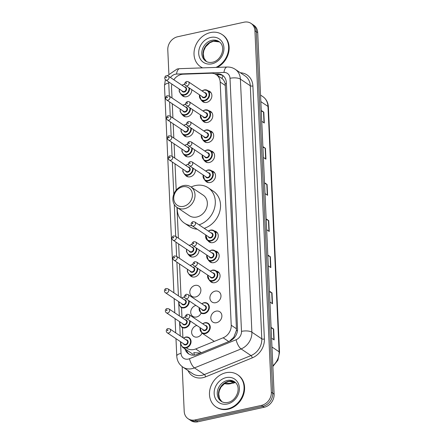 <?xml version="1.0" encoding="UTF-8"?>
<svg xmlns="http://www.w3.org/2000/svg" width="444" height="444" viewBox="0 0 444 444"><rect width="100%" height="100%" fill="white"/><g stroke="black" fill="none" stroke-linecap="round" stroke-linejoin="round"><path stroke-width="0.67" d="M208.991 110.822A6.199 5.217 123.9 0 1 210.711 111.511A6.199 5.217 123.9 0 1 212.532 117.56A6.199 5.217 123.9 0 1 207.52 122.439A6.199 5.217 123.9 0 1 203.807 121.8A6.199 5.217 123.9 0 1 202.514 120.468M209.901 130.847A6.199 5.217 123.9 0 1 211.622 131.541A6.199 5.217 123.9 0 1 213.436 137.59A6.199 5.217 123.9 0 1 208.43 142.469A6.199 5.217 123.9 0 1 204.717 141.83A6.199 5.217 123.9 0 1 203.424 140.498M210.811 150.877A6.199 5.217 123.9 0 1 212.532 151.565A6.199 5.217 123.9 0 1 214.347 157.614A6.199 5.217 123.9 0 1 209.34 162.493A6.199 5.217 123.9 0 1 205.622 161.855A6.199 5.217 123.9 0 1 204.334 160.523M211.721 170.901A6.199 5.217 123.9 0 1 213.442 171.595A6.199 5.217 123.9 0 1 215.257 177.644A6.199 5.217 123.9 0 1 210.251 182.523A6.199 5.217 123.9 0 1 206.532 181.885A6.199 5.217 123.9 0 1 205.245 180.547M214.446 230.985A6.199 5.217 123.9 0 1 216.173 231.674A6.199 5.217 123.9 0 1 217.987 237.723A6.199 5.217 123.9 0 1 212.981 242.602A6.199 5.217 123.9 0 1 209.263 241.963A6.199 5.217 123.9 0 1 207.97 240.631M215.357 251.01A6.199 5.217 123.9 0 1 217.077 251.698A6.199 5.217 123.9 0 1 218.898 257.753A6.199 5.217 123.9 0 1 213.886 262.632A6.199 5.217 123.9 0 1 210.173 261.993A6.199 5.217 123.9 0 1 208.88 260.656M216.267 271.04A6.199 5.217 123.9 0 1 217.987 271.728A6.199 5.217 123.9 0 1 219.802 277.778A6.199 5.217 123.9 0 1 214.796 282.656A6.199 5.217 123.9 0 1 211.083 282.018A6.199 5.217 123.9 0 1 209.79 280.686M215.179 291.114A6.199 5.217 123.9 0 1 218.898 291.752A6.199 5.217 123.9 0 1 220.712 297.807A6.199 5.217 123.9 0 1 215.706 302.686A6.199 5.217 123.9 0 1 211.988 302.042A6.199 5.217 123.9 0 1 210.173 295.993A6.199 5.217 123.9 0 1 215.179 291.114M216.089 311.144A6.199 5.217 123.9 0 1 219.808 311.782A6.199 5.217 123.9 0 1 221.623 317.832A6.199 5.217 123.9 0 1 216.617 322.71A6.199 5.217 123.9 0 1 212.898 322.072A6.199 5.217 123.9 0 1 211.083 316.023A6.199 5.217 123.9 0 1 216.089 311.144M208.081 90.792A6.199 5.217 123.9 0 1 209.807 91.486A6.199 5.217 123.9 0 1 211.622 97.536A6.199 5.217 123.9 0 1 206.615 102.414A6.199 5.217 123.9 0 1 202.897 101.776A6.199 5.217 123.9 0 1 201.604 100.444M202.053 333.161A6.199 5.217 123.9 0 1 197.43 337.029A6.199 5.217 123.9 0 1 193.712 336.391A6.199 5.217 123.9 0 1 191.891 330.364A6.199 5.217 123.9 0 1 196.859 325.469M201.149 313.131A6.199 5.217 123.9 0 1 196.52 316.999A6.199 5.217 123.9 0 1 192.801 316.361A6.199 5.217 123.9 0 1 190.981 310.334A6.199 5.217 123.9 0 1 195.948 305.444M195.088 285.403A6.199 5.217 123.9 0 1 198.801 286.041A6.199 5.217 123.9 0 1 200.616 292.096A6.199 5.217 123.9 0 1 195.61 296.975A6.199 5.217 123.9 0 1 191.897 296.337A6.199 5.217 123.9 0 1 190.076 290.282A6.199 5.217 123.9 0 1 195.088 285.403M199.967 269.891A6.199 5.217 123.9 0 1 194.7 276.945A6.199 5.217 123.9 0 1 190.987 276.307A6.199 5.217 123.9 0 1 189.693 274.975M199.062 249.867A6.199 5.217 123.9 0 1 193.795 256.921A6.199 5.217 123.9 0 1 190.076 256.282A6.199 5.217 123.9 0 1 188.783 254.945M193.601 129.703A6.199 5.217 123.9 0 1 188.334 136.758A6.199 5.217 123.9 0 1 184.621 136.119A6.199 5.217 123.9 0 1 183.328 134.787M192.696 109.679A6.199 5.217 123.9 0 1 187.429 116.728A6.199 5.217 123.9 0 1 183.711 116.089A6.199 5.217 123.9 0 1 182.417 114.757M194.511 149.733A6.199 5.217 123.9 0 1 189.244 156.782A6.199 5.217 123.9 0 1 185.531 156.144A6.199 5.217 123.9 0 1 184.238 154.812M195.421 169.758A6.199 5.217 123.9 0 1 190.154 176.812A6.199 5.217 123.9 0 1 186.436 176.174A6.199 5.217 123.9 0 1 185.148 174.842M191.786 89.649A6.199 5.217 123.9 0 1 186.519 96.703A6.199 5.217 123.9 0 1 182.8 96.065A6.199 5.217 123.9 0 1 181.507 94.733M186.941 348.312A11.622 9.779 -56.1 0 0 195.704 348.951L223.138 337.79A11.622 9.779 -56.1 0 0 231.224 325.236L220.18 82.035A11.622 9.779 -56.1 0 0 216.284 74.659A11.622 9.779 -56.1 0 0 211.122 73.232L183.228 74.192A11.622 9.779 -56.1 0 0 181.418 74.425A11.622 9.779 -56.1 0 0 173.82 79.776M229.376 341.319L233.783 337.285L236.38 330.558L236.447 328.743L225.175 83.783C224.642 81.507 223.598 79.759 222.033 78.538L216.284 74.659M194.577 355.111A11.622 3.924 -112.1 0 1 193.767 352.675L200.394 353.074M171.895 84.077A11.622 9.779 -56.1 0 0 171.539 87.54L172.011 97.974M172.272 103.752L172.921 118.004M173.182 123.776L173.832 138.029M174.092 143.801L174.742 158.058M175.003 163.83L176.196 190.132M176.978 207.409L178.377 238.162M178.638 243.939L179.287 258.192M179.548 263.964L181.08 297.647M181.535 307.648L181.99 317.671M182.445 327.678L182.9 337.695M168.875 73.826L167.788 49.861A11.622 9.779 123.9 0 1 177.667 36.747L244.061 22.2A11.622 9.779 123.9 0 1 251.032 23.399A11.622 9.779 123.9 0 1 254.928 30.775L271.339 392.268A11.622 9.779 123.9 0 1 261.461 405.389L195.071 419.935A11.622 9.779 123.9 0 1 188.101 418.736A11.622 9.779 123.9 0 1 184.204 411.36L182.173 366.616M188.101 418.736L190.881 420.601A11.622 9.779 123.9 0 0 197.846 421.8L264.241 407.253A11.622 9.779 123.9 0 0 274.12 394.139L257.709 32.64A11.622 9.779 123.9 0 0 253.807 25.264L252.42 24.331A11.622 9.779 123.9 0 1 256.316 31.707L272.733 393.201A11.622 9.779 123.9 0 1 262.854 406.321L196.459 420.868A11.622 9.779 123.9 0 1 189.488 419.669A11.622 9.779 123.9 0 0 196.459 420.868L262.854 406.321A11.622 9.779 123.9 0 0 272.733 393.201L256.316 31.707A11.622 9.779 123.9 0 0 252.42 24.331L251.032 23.399M184.959 348.879A11.622 9.779 -56.1 0 0 188.45 353.763A11.622 9.779 -56.1 0 0 197.214 354.401L229.448 341.292A11.622 9.779 -56.1 0 0 237.534 328.732L226.357 82.606A11.622 9.779 -56.1 0 0 222.461 75.236A11.622 9.779 -56.1 0 0 217.299 73.804L214.852 73.893M189.166 354.195A11.622 9.779 123.9 0 1 186.352 349.811M216.511 74.814L218.687 74.742A11.622 9.779 123.9 0 1 223.132 75.735M269.447 291.192L272.017 292.912L272.505 303.757L269.941 302.037M271.09 327.339L273.654 329.065L274.148 339.91L271.584 338.184M264.524 182.739L267.088 184.465L267.582 195.31L265.013 193.584M262.881 146.592L265.445 148.313L265.939 159.157L263.375 157.437M261.239 110.439L263.808 112.166L264.297 123.01L261.732 121.284M267.804 255.039L270.374 256.765L270.862 267.61L268.298 265.884M266.161 218.892L268.731 220.613L269.225 231.457L266.655 229.737M266.189 219.469L268.448 220.463A3.097 1.104 -2.6 0 1 268.731 220.613M267.832 255.616L270.091 256.61A3.097 1.104 -2.6 0 1 270.374 256.765M261.266 111.017L263.525 112.01A3.097 1.104 -2.6 0 1 263.808 112.166M262.909 147.169L265.162 148.163A3.097 1.104 -2.6 0 1 265.445 148.313M264.546 183.317L266.805 184.31A3.097 1.104 -2.6 0 1 267.088 184.465M271.118 327.916L273.371 328.91A3.097 1.104 -2.6 0 1 273.654 329.065M269.475 291.769L271.728 292.763A3.097 1.104 -2.6 0 1 272.017 292.912M202.636 67.871A19.364 16.295 123.9 0 1 200.527 66.711A19.364 16.295 123.9 0 1 194.849 47.802A19.364 16.295 123.9 0 1 210.5 32.556A19.364 16.295 123.9 0 1 222.117 34.554A19.364 16.295 123.9 0 1 228.283 51.404A19.364 16.295 123.9 0 1 215.962 67.416M202.436 67.882A19.364 16.295 123.9 0 1 201.049 67.061L200.527 66.711M222.117 34.554L222.638 34.904A19.364 16.295 123.9 0 1 228.882 51.304A19.364 16.295 123.9 0 1 217.288 67.366M183.522 206.332A10.456 8.802 123.9 0 1 173.743 198.618A10.456 8.802 123.9 0 1 182.639 186.813A10.456 8.802 123.9 0 1 192.419 194.528A10.456 8.802 123.9 0 1 183.522 206.332M184.476 208.724A12.393 10.428 123.9 0 1 177.039 207.448A12.393 10.428 123.9 0 1 173.41 195.349A12.393 10.428 123.9 0 1 183.422 185.592A12.393 10.428 123.9 0 1 190.859 186.869A12.393 10.428 123.9 0 1 194.489 198.968A12.393 10.428 123.9 0 1 184.476 208.724M177.039 207.448L189.377 215.729A12.393 10.428 -56.1 0 0 196.809 217.005A12.393 10.428 -56.1 0 0 206.826 207.248A12.393 10.428 -56.1 0 0 203.191 195.149L190.859 186.869M192.002 225.707A21.301 17.927 123.9 0 1 184.41 223.127A21.301 17.927 123.9 0 1 177.273 207.603M191.087 187.018A21.301 17.927 123.9 0 1 195.382 185.553A21.301 17.927 123.9 0 1 208.158 187.751A21.301 17.927 123.9 0 1 214.663 207.576A21.301 17.927 123.9 0 1 199.023 224.825M197.203 229.204A21.301 17.927 123.9 0 1 189.621 226.623L184.41 223.127M208.158 187.751L213.37 191.247A21.301 17.927 123.9 0 1 219.874 211.078A21.301 17.927 123.9 0 1 204.234 228.321M227.589 408.88A19.364 16.295 123.9 0 1 215.973 406.882A19.364 16.295 123.9 0 1 210.301 387.973A19.364 16.295 123.9 0 1 225.946 372.727A19.364 16.295 123.9 0 1 237.562 374.725A19.364 16.295 123.9 0 1 243.234 393.634A19.364 16.295 123.9 0 1 227.589 408.88M237.562 374.725L238.084 375.075A19.364 16.295 123.9 0 1 243.756 393.983A19.364 16.295 123.9 0 1 228.111 409.229A19.364 16.295 123.9 0 1 216.494 407.231L215.973 406.882M226.401 83.566A11.622 4.146 177.4 0 0 225.175 83.783M222.033 78.538A11.622 5.361 -92 0 1 223.055 75.696M237.49 330.364A11.622 4.146 177.4 0 0 236.38 330.558M234.032 338.039A11.622 3.924 -112.1 0 1 233.783 337.285M225.402 85.542L220.18 82.035M236.447 328.743L231.224 325.236M228.76 341.569L223.138 337.79M201.332 352.73L195.704 348.951M180.497 341.686L181.03 353.369A7.748 6.521 -56.1 0 0 188.273 359.085A7.748 6.521 -56.1 0 0 189.471 358.713L236.103 339.738A7.748 6.521 -56.1 0 0 241.492 331.368L230.003 78.305A7.748 6.521 -56.1 0 0 223.965 72.439L176.546 74.07A7.748 6.521 -56.1 0 0 175.336 74.226A7.748 6.521 -56.1 0 0 170.463 77.522M168.77 81.979A7.748 6.521 -56.1 0 0 168.748 82.967L169.353 96.187M165.379 79.665L164.485 85.653A7.748 2.764 -2.6 0 1 168.748 82.967M230.003 78.305A7.748 2.764 -2.6 0 1 240.393 79.121L251.887 332.184A15.496 13.037 123.9 0 1 241.103 348.929L194.466 367.904A15.496 13.037 123.9 0 1 192.074 368.648A15.496 13.037 123.9 0 1 182.784 367.049L192.685 373.698A15.496 13.037 -56.1 0 0 201.981 375.297A15.496 13.037 -56.1 0 0 204.368 374.547L251.004 355.577A15.496 13.037 -56.1 0 0 261.788 338.833L250.294 85.77A15.496 13.037 -56.1 0 0 245.099 75.935L235.198 69.292A15.496 13.037 123.9 0 1 240.393 79.121L250.294 85.77A1.937 0.688 177.4 0 0 252.891 85.975L264.385 339.038A17.433 14.669 123.9 0 1 252.253 357.875L205.622 376.845A17.433 14.669 123.9 0 1 187.978 370.535M205.622 376.845A1.937 0.655 67.9 0 0 204.368 374.547L194.466 367.904A7.748 2.614 -112.1 0 1 189.471 358.713M240.387 72.777A17.433 14.669 123.9 0 1 252.891 85.975M254.928 30.775L257.709 32.64M195.071 419.935L197.846 421.8M261.461 405.389L264.241 407.253M271.339 392.268L274.12 394.139M236.103 339.738A7.748 2.614 -112.1 0 0 241.103 348.929L251.004 355.577A1.937 0.655 67.9 0 1 252.253 357.875M241.492 331.368A7.748 2.764 -2.6 0 1 251.887 332.184L261.788 338.833A1.937 0.688 177.4 0 0 264.385 339.038M169.614 101.965L170.257 116.217M170.524 121.989L171.168 136.241M171.428 142.019L172.078 156.271M172.339 162.043L173.798 194.195M174.264 204.462L175.719 236.375M175.979 242.152L176.623 256.404M176.89 262.176L178.416 295.859M178.677 301.631L179.326 315.884M179.587 321.656L180.236 335.914M223.965 72.439A7.748 3.574 -92 0 1 227.173 67.027L179.753 68.665A7.748 3.574 -92 0 0 176.546 74.07M175.974 338.65L176.762 356.055A7.748 2.764 -2.6 0 1 181.03 353.369M218.687 74.742L217.299 73.804M260.839 101.621L267.976 106.41A3.874 1.382 -2.6 0 1 268.387 106.993L279.531 352.381A3.874 1.382 177.4 0 0 279.121 351.798L267.976 106.41A15.496 13.037 -56.1 0 0 262.781 96.576C266.228 99.012 268.098 102.486 268.387 106.993M272.832 365.778A15.496 13.037 -56.1 0 0 279.121 351.798L271.983 347.008M235.303 382.423L233.644 383.094A3.874 1.31 -112.1 0 1 232.95 382.939L234.954 382.123A11.805 9.934 123.9 0 0 228.527 381.302A11.805 9.934 123.9 0 0 219.114 390.176A11.805 9.934 123.9 0 0 221.845 401.676M224.359 383.527A15.496 13.037 -56.1 0 0 232.95 382.939L230.347 381.191M268.936 231.269L268.448 220.463M267.299 195.116L266.805 184.31M265.656 158.969L265.162 148.163M264.014 122.816L263.525 112.01M270.579 267.416L270.091 256.61M272.222 303.568L271.728 292.763M273.865 339.716L273.371 328.91M205.783 61.133A11.805 9.934 123.9 0 1 202.325 49.606A11.805 9.934 123.9 0 1 211.86 40.315A11.805 9.934 123.9 0 1 218.942 41.531C226.751 46.62 221.217 60.728 212.465 62.249C209.868 62.759 207.637 62.388 205.783 61.133M211.921 63.819A14.13 11.888 123.9 0 1 198.707 53.397A14.13 11.888 123.9 0 1 210.722 37.446A14.13 11.888 123.9 0 1 223.937 47.869A14.13 11.888 123.9 0 1 211.921 63.819M206.393 61.505A11.805 9.934 123.9 0 1 203.668 50.005A11.805 9.934 123.9 0 1 213.076 41.131A11.805 9.934 123.9 0 1 219.519 41.958L213.475 41.231L209.79 42.763L205.644 46.803L203.824 50.644L203.28 53.852L204.024 58.236L206.41 61.511M221.229 401.304A11.805 9.934 123.9 0 1 217.771 389.776A11.805 9.934 123.9 0 1 227.311 380.486A11.805 9.934 123.9 0 1 234.388 381.701C242.202 386.791 236.669 400.899 227.911 402.419C225.313 402.93 223.082 402.558 221.229 401.304M227.367 403.99A14.13 11.888 123.9 0 1 214.152 393.567A14.13 11.888 123.9 0 1 226.168 377.616A14.13 11.888 123.9 0 1 239.383 388.039A14.13 11.888 123.9 0 1 227.367 403.99M184.099 84.216A5.811 4.89 123.9 0 1 184.815 84.11M189.499 88.117A5.811 4.89 123.9 0 1 184.587 95.06A5.811 4.89 123.9 0 1 181.108 94.461L184.521 96.753M179.454 89.15A5.422 4.562 -56.1 0 0 184.399 94.583A5.422 4.562 -56.1 0 0 188.928 87.729M184.865 84.349A5.422 4.562 -56.1 0 0 183.938 84.46A5.422 4.562 -56.1 0 0 182.04 85.292M184.488 86.935A2.714 2.281 123.9 0 1 186.591 89.216A2.714 2.281 123.9 0 1 184.282 92.052A2.714 2.281 123.9 0 1 181.901 90.792M182.7 91.331A2.325 1.954 -56.1 0 0 184.094 91.569A2.325 1.954 -56.1 0 0 185.969 89.743A2.325 1.954 -56.1 0 0 185.292 87.474L168.265 76.046A2.325 1.954 123.9 0 1 168.948 78.311A2.325 1.954 123.9 0 1 167.066 80.142A2.325 1.954 123.9 0 1 165.673 79.903L182.7 91.331M166.117 77.75A0.389 0.327 -56.1 0 0 166.084 77.028A0.389 0.327 -56.1 0 0 166.117 77.75M185.004 104.24A5.811 4.89 123.9 0 1 185.72 104.135M190.409 108.142A5.811 4.89 123.9 0 1 185.498 115.085A5.811 4.89 123.9 0 1 182.012 114.485L185.431 116.783M180.358 109.18A5.422 4.562 -56.1 0 0 185.309 114.608A5.422 4.562 -56.1 0 0 189.832 107.759M185.775 104.379A5.422 4.562 -56.1 0 0 184.848 104.484A5.422 4.562 -56.1 0 0 182.95 105.317M185.398 106.96A2.714 2.281 123.9 0 1 187.501 109.246A2.714 2.281 123.9 0 1 185.192 112.077A2.714 2.281 123.9 0 1 182.806 110.822M183.611 111.361A2.325 1.954 -56.1 0 0 185.004 111.599A2.325 1.954 -56.1 0 0 186.88 109.768A2.325 1.954 -56.1 0 0 186.203 107.498L169.175 96.071A2.325 1.954 123.9 0 1 169.858 98.34A2.325 1.954 123.9 0 1 167.976 100.166A2.325 1.954 123.9 0 1 166.583 99.928L183.611 111.361M167.027 97.78A0.389 0.327 -56.1 0 0 166.994 97.053A0.389 0.327 -56.1 0 0 167.027 97.78M185.914 124.27A5.811 4.89 123.9 0 1 186.63 124.165L183.688 125.23M191.32 128.172A5.811 4.89 123.9 0 1 186.408 135.115A5.811 4.89 123.9 0 1 182.922 134.515L186.341 136.808M181.269 129.204A5.422 4.562 -56.1 0 0 186.219 134.632A5.422 4.562 -56.1 0 0 190.742 127.783M186.685 124.403A5.422 4.562 -56.1 0 0 185.758 124.514A5.422 4.562 -56.1 0 0 183.86 125.347M186.308 126.99A2.714 2.281 123.9 0 1 188.411 129.271A2.714 2.281 123.9 0 1 186.103 132.107A2.714 2.281 123.9 0 1 183.716 130.847M184.521 131.385A2.325 1.954 -56.1 0 0 185.914 131.624A2.325 1.954 -56.1 0 0 187.79 129.798A2.325 1.954 -56.1 0 0 187.113 127.528L170.085 116.095A2.325 1.954 123.9 0 1 170.762 118.365A2.325 1.954 123.9 0 1 168.887 120.196A2.325 1.954 123.9 0 1 167.493 119.958L184.521 131.385M167.937 117.804A0.389 0.327 -56.1 0 0 167.904 117.083A0.389 0.327 -56.1 0 0 167.937 117.804M186.824 144.294A5.811 4.89 123.9 0 1 187.54 144.189M192.23 148.196A5.811 4.89 123.9 0 1 187.318 155.139A5.811 4.89 123.9 0 1 183.833 154.54L187.251 156.837M182.179 149.234A5.422 4.562 -56.1 0 0 187.129 154.662A5.422 4.562 -56.1 0 0 191.653 147.813M187.59 144.428A5.422 4.562 -56.1 0 0 186.669 144.539A5.422 4.562 -56.1 0 0 184.771 145.371M187.218 147.014A2.714 2.281 123.9 0 1 189.322 149.301A2.714 2.281 123.9 0 1 187.013 152.131A2.714 2.281 123.9 0 1 184.626 150.877M185.431 151.415A2.325 1.954 -56.1 0 0 186.824 151.654A2.325 1.954 -56.1 0 0 188.7 149.822A2.325 1.954 -56.1 0 0 188.017 147.552L170.996 136.125A2.325 1.954 123.9 0 1 171.673 138.395A2.325 1.954 123.9 0 1 169.797 140.221A2.325 1.954 123.9 0 1 168.404 139.982L185.431 151.415M168.848 137.834A0.389 0.327 -56.1 0 0 168.814 137.107A0.389 0.327 -56.1 0 0 168.848 137.834M187.734 164.324A5.811 4.89 123.9 0 1 188.45 164.219M193.134 168.226A5.811 4.89 123.9 0 1 188.228 175.169A5.811 4.89 123.9 0 1 184.743 174.57L188.162 176.862M183.089 169.258A5.422 4.562 -56.1 0 0 188.04 174.686A5.422 4.562 -56.1 0 0 192.563 167.838M188.5 164.458A5.422 4.562 -56.1 0 0 187.579 164.569A5.422 4.562 -56.1 0 0 185.681 165.401M188.128 167.044A2.714 2.281 123.9 0 1 190.226 169.325A2.714 2.281 123.9 0 1 187.923 172.155A2.714 2.281 123.9 0 1 185.537 170.901M186.336 171.44A2.325 1.954 -56.1 0 0 187.734 171.678A2.325 1.954 -56.1 0 0 189.61 169.852A2.325 1.954 -56.1 0 0 188.928 167.582L171.906 156.149A2.325 1.954 123.9 0 1 172.583 158.419A2.325 1.954 123.9 0 1 170.707 160.251A2.325 1.954 123.9 0 1 169.314 160.012L186.336 171.44M169.758 157.859A0.389 0.327 -56.1 0 0 169.725 157.137A0.389 0.327 -56.1 0 0 169.758 157.859M191.375 244.428A5.811 4.89 123.9 0 1 192.086 244.328M196.775 248.335A5.811 4.89 123.9 0 1 191.864 255.272A5.811 4.89 123.9 0 1 188.378 254.678L191.797 256.971M186.724 249.367A5.422 4.562 -56.1 0 0 191.675 254.795A5.422 4.562 -56.1 0 0 196.198 247.946M192.141 244.566A5.422 4.562 -56.1 0 0 191.214 244.677A5.422 4.562 -56.1 0 0 189.316 245.51M191.764 247.153A2.714 2.281 123.9 0 1 193.867 249.434A2.714 2.281 123.9 0 1 191.558 252.264A2.714 2.281 123.9 0 1 189.172 251.01M189.977 251.548A2.325 1.954 -56.1 0 0 191.37 251.787A2.325 1.954 -56.1 0 0 193.245 249.961A2.325 1.954 -56.1 0 0 192.568 247.691L175.541 236.258A2.325 1.954 123.9 0 1 176.224 238.528A2.325 1.954 123.9 0 1 174.342 240.359A2.325 1.954 123.9 0 1 172.949 240.121L189.977 251.548M173.393 237.967A0.389 0.327 -56.1 0 0 173.36 237.246A0.389 0.327 -56.1 0 0 173.393 237.967M192.28 264.458A5.811 4.89 123.9 0 1 192.996 264.352M197.685 268.359A5.811 4.89 123.9 0 1 192.774 275.302A5.811 4.89 123.9 0 1 189.288 274.703L192.707 276.995M187.634 269.391A5.422 4.562 -56.1 0 0 192.585 274.825A5.422 4.562 -56.1 0 0 197.108 267.976M193.051 264.591A5.422 4.562 -56.1 0 0 192.124 264.702A5.422 4.562 -56.1 0 0 190.226 265.534M192.674 267.177A2.714 2.281 123.9 0 1 194.777 269.464A2.714 2.281 123.9 0 1 192.468 272.294A2.714 2.281 123.9 0 1 190.082 271.034M190.887 271.578A2.325 1.954 -56.1 0 0 192.28 271.817A2.325 1.954 -56.1 0 0 194.156 269.985A2.325 1.954 -56.1 0 0 193.479 267.715L176.451 256.288A2.325 1.954 123.9 0 1 177.134 258.558A2.325 1.954 123.9 0 1 175.252 260.384A2.325 1.954 123.9 0 1 173.859 260.145L190.887 271.578M174.303 257.992A0.389 0.327 -56.1 0 0 174.27 257.27A0.389 0.327 -56.1 0 0 174.303 257.992M183.805 297.019A5.811 4.89 123.9 0 1 184.521 296.914M189.211 300.921A5.811 4.89 123.9 0 1 184.299 307.864A5.811 4.89 123.9 0 1 180.813 307.265L178.893 304.151L178.993 301.842M179.16 301.953A5.422 4.562 -56.1 0 0 184.11 307.387A5.422 4.562 -56.1 0 0 188.633 300.533M184.576 297.153A5.422 4.562 -56.1 0 0 183.65 297.264A5.422 4.562 -56.1 0 0 181.751 298.096M184.199 299.739A2.714 2.281 123.9 0 1 186.302 302.02A2.714 2.281 123.9 0 1 183.994 304.856A2.714 2.281 123.9 0 1 181.607 303.596M182.412 304.134A2.325 1.954 -56.1 0 0 183.805 304.379A2.325 1.954 -56.1 0 0 185.681 302.547A2.325 1.954 -56.1 0 0 185.004 300.277L167.976 288.85A2.325 1.954 123.9 0 1 168.659 291.114A2.325 1.954 123.9 0 1 166.778 292.946A2.325 1.954 123.9 0 1 165.384 292.707L182.412 304.134M165.828 290.554A0.389 0.327 -56.1 0 0 165.795 289.832A0.389 0.327 -56.1 0 0 165.828 290.554M184.715 317.044A5.811 4.89 123.9 0 1 185.431 316.938M190.121 320.945A5.811 4.89 123.9 0 1 185.209 327.888A5.811 4.89 123.9 0 1 181.724 327.289L179.798 324.176L179.898 321.867M180.07 321.983A5.422 4.562 -56.1 0 0 185.02 327.411A5.422 4.562 -56.1 0 0 189.544 320.562M185.487 317.183A5.422 4.562 -56.1 0 0 184.56 317.288A5.422 4.562 -56.1 0 0 182.662 318.12M185.109 319.769A2.714 2.281 123.9 0 1 187.213 322.05A2.714 2.281 123.9 0 1 184.904 324.88A2.714 2.281 123.9 0 1 182.517 323.626M183.322 324.164A2.325 1.954 -56.1 0 0 184.715 324.403A2.325 1.954 -56.1 0 0 186.591 322.572A2.325 1.954 -56.1 0 0 185.908 320.307L168.887 308.874A2.325 1.954 123.9 0 1 169.564 311.144A2.325 1.954 123.9 0 1 167.688 312.976A2.325 1.954 123.9 0 1 166.295 312.731L183.322 324.164M166.739 310.584A0.389 0.327 -56.1 0 0 166.705 309.862A0.389 0.327 -56.1 0 0 166.739 310.584M185.625 337.074A5.811 4.89 123.9 0 1 189.111 337.673A5.811 4.89 123.9 0 1 190.815 343.345A5.811 4.89 123.9 0 1 186.119 347.918A5.811 4.89 123.9 0 1 182.634 347.319L193.09 354.34M180.98 342.008A5.422 4.562 -56.1 0 0 185.931 347.441A5.422 4.562 -56.1 0 0 190.537 341.319A5.422 4.562 -56.1 0 0 185.47 337.318A5.422 4.562 -56.1 0 0 183.572 338.15M186.019 339.793A2.714 2.281 123.9 0 1 188.117 342.074A2.714 2.281 123.9 0 1 185.814 344.91A2.714 2.281 123.9 0 1 183.428 343.65M184.232 344.189A2.325 1.954 -56.1 0 0 185.625 344.427A2.325 1.954 -56.1 0 0 187.501 342.601A2.325 1.954 -56.1 0 0 186.819 340.332L169.797 328.904A2.325 1.954 123.9 0 1 170.474 331.169A2.325 1.954 123.9 0 1 168.598 333A2.325 1.954 123.9 0 1 167.205 332.761L184.232 344.189M167.649 330.608A0.389 0.327 -56.1 0 0 167.616 329.886A0.389 0.327 -56.1 0 0 167.649 330.608M204.19 89.927A5.811 4.89 123.9 0 1 207.675 90.52A5.811 4.89 123.9 0 1 209.379 96.198A5.811 4.89 123.9 0 1 204.684 100.771A5.811 4.89 123.9 0 1 201.199 100.172L199.378 94.744M199.545 94.861A5.422 4.562 -56.1 0 0 204.495 100.288A5.422 4.562 -56.1 0 0 209.107 94.167A5.422 4.562 -56.1 0 0 204.035 90.171A5.422 4.562 -56.1 0 0 202.137 91.003M204.584 92.646A2.714 2.281 123.9 0 1 206.688 94.927A2.714 2.281 123.9 0 1 204.379 97.758A2.714 2.281 123.9 0 1 201.992 96.503M185.77 85.614L202.797 97.042A2.325 1.954 -56.1 0 0 204.19 97.28A2.325 1.954 -56.1 0 0 206.066 95.454A2.325 1.954 -56.1 0 0 205.389 93.185L188.361 81.752A2.325 1.954 123.9 0 1 189.044 84.021A2.325 1.954 123.9 0 1 187.163 85.853A2.325 1.954 123.9 0 1 185.77 85.614C184.188 84.027 184.476 82.634 186.635 81.43L188.361 81.752M186.18 82.739A0.389 0.327 -56.1 0 0 186.214 83.461A0.389 0.327 -56.1 0 0 186.18 82.739M205.1 109.951A5.811 4.89 123.9 0 1 208.586 110.55A5.811 4.89 123.9 0 1 210.29 116.223A5.811 4.89 123.9 0 1 205.594 120.796A5.811 4.89 123.9 0 1 202.109 120.196L200.283 114.774M200.455 114.891A5.422 4.562 -56.1 0 0 205.406 120.318A5.422 4.562 -56.1 0 0 210.018 114.197A5.422 4.562 -56.1 0 0 204.945 110.195A5.422 4.562 -56.1 0 0 203.047 111.028M205.494 112.671A2.714 2.281 123.9 0 1 207.598 114.957A2.714 2.281 123.9 0 1 205.289 117.788A2.714 2.281 123.9 0 1 202.902 116.533M186.68 105.639L203.707 117.072A2.325 1.954 -56.1 0 0 205.1 117.31A2.325 1.954 -56.1 0 0 206.976 115.479A2.325 1.954 -56.1 0 0 206.294 113.209L189.272 101.781A2.325 1.954 123.9 0 1 189.949 104.051A2.325 1.954 123.9 0 1 188.073 105.877A2.325 1.954 123.9 0 1 186.68 105.639C185.098 104.051 185.381 102.658 187.546 101.46L189.272 101.781M187.091 102.764A0.389 0.327 -56.1 0 0 187.124 103.491A0.389 0.327 -56.1 0 0 187.091 102.764M206.01 129.975A5.811 4.89 123.9 0 1 209.496 130.575A5.811 4.89 123.9 0 1 211.2 136.247A5.811 4.89 123.9 0 1 206.504 140.826A5.811 4.89 123.9 0 1 203.019 140.226L201.193 134.798M201.365 134.915A5.422 4.562 -56.1 0 0 206.316 140.343A5.422 4.562 -56.1 0 0 210.928 134.221A5.422 4.562 -56.1 0 0 205.855 130.225A5.422 4.562 -56.1 0 0 203.957 131.058M206.405 132.701A2.714 2.281 123.9 0 1 208.502 134.982A2.714 2.281 123.9 0 1 206.199 137.812A2.714 2.281 123.9 0 1 203.813 136.558M187.59 125.669L204.617 137.096A2.325 1.954 -56.1 0 0 206.01 137.335A2.325 1.954 -56.1 0 0 207.886 135.509A2.325 1.954 -56.1 0 0 207.204 133.239L190.182 121.806A2.325 1.954 123.9 0 1 190.859 124.076A2.325 1.954 123.9 0 1 188.983 125.907A2.325 1.954 123.9 0 1 187.59 125.669C186.003 124.081 186.291 122.683 188.456 121.484L190.182 121.806M188.001 122.794A0.389 0.327 -56.1 0 0 188.034 123.515A0.389 0.327 -56.1 0 0 188.001 122.794M206.921 150.005A5.811 4.89 123.9 0 1 210.406 150.605A5.811 4.89 123.9 0 1 212.11 156.277A5.811 4.89 123.9 0 1 207.415 160.85A5.811 4.89 123.9 0 1 203.929 160.251L202.103 154.828M202.275 154.945A5.422 4.562 -56.1 0 0 207.226 160.373A5.422 4.562 -56.1 0 0 211.832 154.251A5.422 4.562 -56.1 0 0 206.765 150.25A5.422 4.562 -56.1 0 0 204.867 151.082M207.315 152.725A2.714 2.281 123.9 0 1 209.413 155.012A2.714 2.281 123.9 0 1 207.109 157.842A2.714 2.281 123.9 0 1 204.723 156.588M188.5 145.693L205.522 157.126A2.325 1.954 -56.1 0 0 206.921 157.365A2.325 1.954 -56.1 0 0 208.797 155.533A2.325 1.954 -56.1 0 0 208.114 153.263L191.092 141.836A2.325 1.954 123.9 0 1 191.769 144.106A2.325 1.954 123.9 0 1 189.893 145.932A2.325 1.954 123.9 0 1 188.5 145.693C186.913 144.106 187.202 142.713 189.36 141.508L191.092 141.836M188.911 142.818A0.389 0.327 -56.1 0 0 188.944 143.545A0.389 0.327 -56.1 0 0 188.911 142.818M207.831 170.03A5.811 4.89 123.9 0 1 211.316 170.629A5.811 4.89 123.9 0 1 213.015 176.301A5.811 4.89 123.9 0 1 208.325 180.875A5.811 4.89 123.9 0 1 204.839 180.281L203.013 174.853M203.186 174.969A5.422 4.562 -56.1 0 0 208.131 180.397A5.422 4.562 -56.1 0 0 212.743 174.276A5.422 4.562 -56.1 0 0 207.675 170.28A5.422 4.562 -56.1 0 0 205.777 171.112M208.225 172.755A2.714 2.281 123.9 0 1 210.323 175.036A2.714 2.281 123.9 0 1 208.02 177.866A2.714 2.281 123.9 0 1 205.633 176.612M189.41 165.723L206.432 177.15A2.325 1.954 -56.1 0 0 207.825 177.389A2.325 1.954 -56.1 0 0 209.707 175.563A2.325 1.954 -56.1 0 0 209.024 173.293L191.997 161.86A2.325 1.954 123.9 0 1 192.679 164.13A2.325 1.954 123.9 0 1 190.803 165.962A2.325 1.954 123.9 0 1 189.41 165.723C187.823 164.136 188.112 162.737 190.271 161.538L191.997 161.86M189.821 162.848A0.389 0.327 -56.1 0 0 189.849 163.57A0.389 0.327 -56.1 0 0 189.821 162.848M210.556 230.114A5.811 4.89 123.9 0 1 214.041 230.714A5.811 4.89 123.9 0 1 215.745 236.386A5.811 4.89 123.9 0 1 211.05 240.959A5.811 4.89 123.9 0 1 207.564 240.359A5.811 4.89 123.9 0 1 205.788 234.965M208.38 231.108A5.811 4.89 123.9 0 1 210.439 230.142M205.911 235.048A5.422 4.562 -56.1 0 0 210.861 240.482A5.422 4.562 -56.1 0 0 215.473 234.36A5.422 4.562 -56.1 0 0 210.401 230.358A5.422 4.562 -56.1 0 0 208.502 231.191M210.95 232.834A2.714 2.281 123.9 0 1 213.053 235.12A2.714 2.281 123.9 0 1 210.745 237.951A2.714 2.281 123.9 0 1 208.358 236.691M192.135 225.802L209.163 237.229A2.325 1.954 -56.1 0 0 210.556 237.473A2.325 1.954 -56.1 0 0 212.432 235.642A2.325 1.954 -56.1 0 0 211.755 233.372L194.727 221.945A2.325 1.954 123.9 0 1 195.41 224.214A2.325 1.954 123.9 0 1 193.529 226.04A2.325 1.954 123.9 0 1 192.135 225.802C190.554 224.214 190.842 222.821 193.001 221.617L194.727 221.945M192.546 222.927A0.389 0.327 -56.1 0 0 192.579 223.648A0.389 0.327 -56.1 0 0 192.546 222.927M211.466 250.139A5.811 4.89 123.9 0 1 214.952 250.738A5.811 4.89 123.9 0 1 216.655 256.41A5.811 4.89 123.9 0 1 211.96 260.983A5.811 4.89 123.9 0 1 208.475 260.384L206.649 254.961M206.821 255.078A5.422 4.562 -56.1 0 0 211.771 260.506A5.422 4.562 -56.1 0 0 216.383 254.384A5.422 4.562 -56.1 0 0 211.311 250.383A5.422 4.562 -56.1 0 0 209.413 251.221M211.86 252.864A2.714 2.281 123.9 0 1 213.964 255.145A2.714 2.281 123.9 0 1 211.655 257.975A2.714 2.281 123.9 0 1 209.268 256.721M193.046 245.826L210.073 257.259A2.325 1.954 -56.1 0 0 211.466 257.498A2.325 1.954 -56.1 0 0 213.342 255.666A2.325 1.954 -56.1 0 0 212.665 253.402L195.638 241.969A2.325 1.954 123.9 0 1 196.315 244.239A2.325 1.954 123.9 0 1 194.439 246.07A2.325 1.954 123.9 0 1 193.046 245.826C191.464 244.244 191.747 242.846 193.911 241.647L195.638 241.969M193.456 242.957A0.389 0.327 -56.1 0 0 193.49 243.678A0.389 0.327 -56.1 0 0 193.456 242.957M212.376 270.168A5.811 4.89 123.9 0 1 215.862 270.768A5.811 4.89 123.9 0 1 217.566 276.44A5.811 4.89 123.9 0 1 212.87 281.013A5.811 4.89 123.9 0 1 209.385 280.414L207.559 274.991M207.731 275.102A5.422 4.562 -56.1 0 0 212.682 280.536A5.422 4.562 -56.1 0 0 217.294 274.414A5.422 4.562 -56.1 0 0 212.221 270.413A5.422 4.562 -56.1 0 0 210.323 271.245M212.77 272.888A2.714 2.281 123.9 0 1 214.874 275.175A2.714 2.281 123.9 0 1 212.565 278.005A2.714 2.281 123.9 0 1 210.179 276.745M193.956 265.856L210.983 277.284A2.325 1.954 -56.1 0 0 212.376 277.528A2.325 1.954 -56.1 0 0 214.252 275.696A2.325 1.954 -56.1 0 0 213.57 273.426L196.548 261.999A2.325 1.954 123.9 0 1 197.225 264.263A2.325 1.954 123.9 0 1 195.349 266.095A2.325 1.954 123.9 0 1 193.956 265.856C192.369 264.269 192.657 262.876 194.822 261.671L196.548 261.999M194.367 262.981A0.389 0.327 -56.1 0 0 194.4 263.703A0.389 0.327 -56.1 0 0 194.367 262.981M203.901 302.73A5.811 4.89 123.9 0 1 207.387 303.33A5.811 4.89 123.9 0 1 209.091 309.002A5.811 4.89 123.9 0 1 204.395 313.575A5.811 4.89 123.9 0 1 200.91 312.976L199.084 307.553M199.256 307.664A5.422 4.562 -56.1 0 0 204.207 313.098A5.422 4.562 -56.1 0 0 208.819 306.976A5.422 4.562 -56.1 0 0 203.746 302.975A5.422 4.562 -56.1 0 0 201.848 303.807M204.296 305.45A2.714 2.281 123.9 0 1 206.399 307.731A2.714 2.281 123.9 0 1 204.09 310.567A2.714 2.281 123.9 0 1 201.704 309.307M185.481 298.418L202.508 309.845A2.325 1.954 -56.1 0 0 203.901 310.084A2.325 1.954 -56.1 0 0 205.777 308.258A2.325 1.954 -56.1 0 0 205.095 305.988L188.073 294.555A2.325 1.954 123.9 0 1 188.75 296.825A2.325 1.954 123.9 0 1 186.874 298.657A2.325 1.954 123.9 0 1 185.481 298.418C183.894 296.831 184.182 295.438 186.347 294.233L188.073 294.555M185.892 295.543A0.389 0.327 -56.1 0 0 185.925 296.265A0.389 0.327 -56.1 0 0 185.892 295.543M204.812 322.755A5.811 4.89 123.9 0 1 208.297 323.354A5.811 4.89 123.9 0 1 210.001 329.026A5.811 4.89 123.9 0 1 205.306 333.599A5.811 4.89 123.9 0 1 201.82 333L199.994 327.578M200.166 327.694A5.422 4.562 -56.1 0 0 205.117 333.122A5.422 4.562 -56.1 0 0 209.723 327A5.422 4.562 -56.1 0 0 204.656 322.999A5.422 4.562 -56.1 0 0 202.758 323.831M205.206 325.474A2.714 2.281 123.9 0 1 207.304 327.761A2.714 2.281 123.9 0 1 205 330.591A2.714 2.281 123.9 0 1 202.614 329.337M186.391 318.442L203.419 329.875A2.325 1.954 -56.1 0 0 204.812 330.114A2.325 1.954 -56.1 0 0 206.688 328.283A2.325 1.954 -56.1 0 0 206.005 326.013L188.983 314.585A2.325 1.954 123.9 0 1 189.66 316.855A2.325 1.954 123.9 0 1 187.784 318.681A2.325 1.954 123.9 0 1 186.391 318.442C184.804 316.855 185.093 315.462 187.257 314.263L188.983 314.585M186.802 315.567A0.389 0.327 -56.1 0 0 186.835 316.295A0.389 0.327 -56.1 0 0 186.802 315.567M179.753 68.665L177.156 68.992L167.388 75.696M235.198 69.292C232.778 67.693 230.103 66.944 227.173 67.027M176.762 356.055C177.056 360.733 179.06 364.396 182.784 367.049M164.485 85.653L173.893 292.818M174.153 298.596L174.803 312.848M175.064 318.62L175.713 332.872M279.531 352.381L277.916 360.156L272.866 366.472M233.644 383.094L224.314 383.566M262.781 96.576L260.539 95.077M234.981 382.14L228.926 381.402L225.236 382.933L221.09 386.974L219.269 390.814L218.731 394.022L219.469 398.407L221.856 401.681M184.809 84.088L181.874 85.176M168.265 76.046L166.539 75.719C165.029 75.663 163.842 78.51 165.673 79.903M179.282 89.039L179.182 91.347L181.108 94.461M185.72 104.112L182.778 105.206M169.175 96.071L167.449 95.749C165.939 95.688 164.752 98.54 166.583 99.928M180.192 109.063L180.092 111.372L182.012 114.485M170.085 116.095L168.359 115.773C166.85 115.718 165.662 118.565 167.493 119.958M181.097 129.093L181.002 131.402L182.922 134.515M187.535 144.167L184.599 145.26M170.996 136.125L169.269 135.803C167.76 135.742 166.567 138.589 168.404 139.982M182.007 149.117L181.907 151.426L183.833 154.54M188.445 164.197L185.509 165.285M171.906 156.149L170.18 155.827C168.67 155.772 167.477 158.619 169.314 160.012M182.917 169.142L182.817 171.456L184.743 174.57M192.086 244.305L189.144 245.393M175.541 236.258L173.815 235.936C172.305 235.881 171.118 238.728 172.949 240.121M186.558 249.251L186.458 251.565L188.378 254.678M192.996 264.33L190.054 265.418M176.451 256.288L174.725 255.96C173.216 255.905 172.028 258.752 173.859 260.145M187.462 269.28L187.368 271.589L189.288 274.703M184.521 296.892L181.579 297.98M167.976 288.85L166.25 288.522C164.741 288.467 163.553 291.314 165.384 292.707M185.431 316.916L182.49 318.009M168.887 308.874L167.16 308.552C165.651 308.491 164.463 311.344 166.295 312.731M189.111 337.673L185.559 337.057L183.4 338.034M169.797 328.904L168.071 328.577C166.561 328.521 165.368 331.368 167.205 332.761M180.808 341.897L180.708 344.205L182.634 347.319M201.965 90.887L204.123 89.904L207.675 90.52L211.094 92.818M201.199 100.172L204.617 102.464M202.875 110.917L205.034 109.934L208.586 110.55L212.004 112.843M202.109 120.196L205.528 122.494M203.785 130.941L205.944 129.959L209.496 130.575L212.915 132.873M203.019 140.226L206.438 142.518M204.695 150.971L206.854 149.989L210.406 150.605L213.825 152.897M203.929 160.251L207.348 162.548M205.605 170.996L207.764 170.013L211.316 170.629L214.735 172.927M204.839 180.281L208.258 182.573M210.983 242.652L207.564 240.359L205.744 234.937M208.33 231.074L210.495 230.097L214.041 230.714L217.46 233.006M209.241 251.104L211.4 250.122L214.952 250.738L218.37 253.036M208.475 260.384L211.893 262.682M210.151 271.129L212.31 270.152L215.862 270.768L219.281 273.06M209.385 280.414L212.804 282.706M201.676 303.69L203.835 302.714L207.387 303.33M202.586 323.72L204.745 322.738L208.297 323.354M201.82 333L214.158 341.281"/></g></svg>
